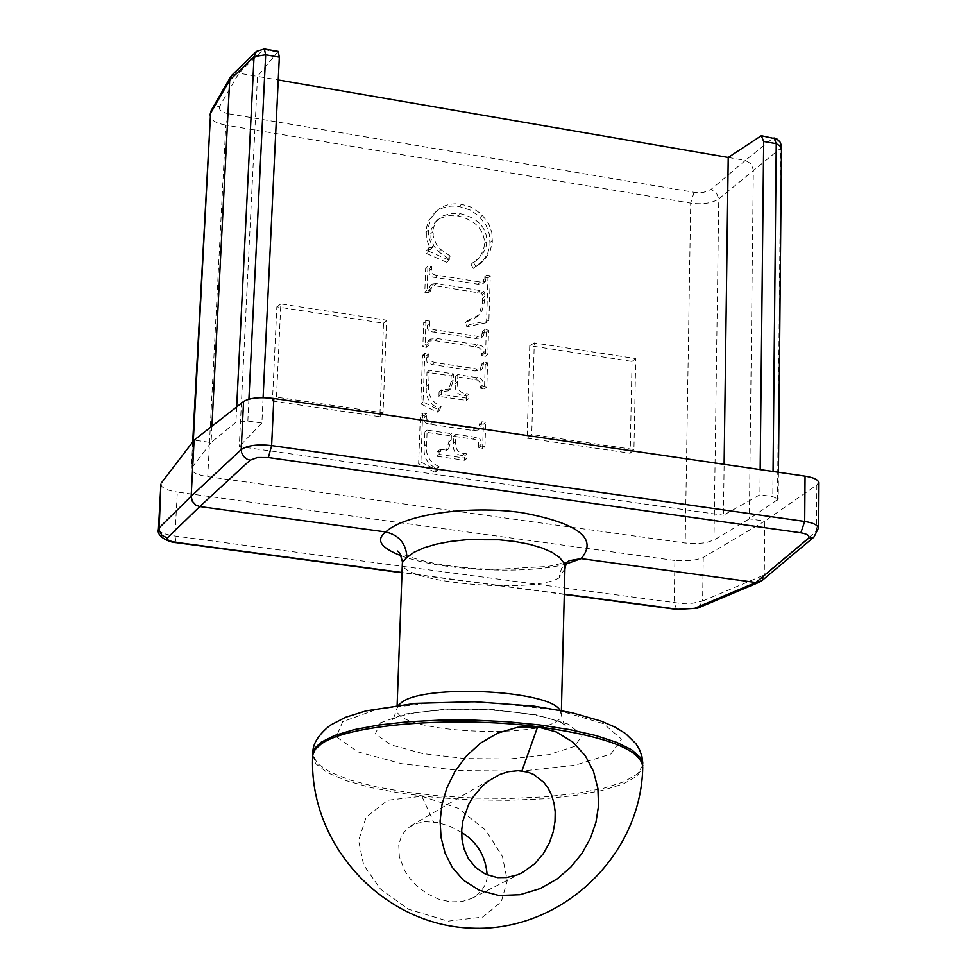 <?xml version="1.0" encoding="UTF-8"?>
<svg xmlns="http://www.w3.org/2000/svg" width="977" height="977" viewBox="0 0 977 977"><rect width="100%" height="100%" fill="white"/><g stroke="black" fill="none" stroke-linecap="round" stroke-linejoin="round"><path stroke-width="0.73" stroke-dasharray="4.88 3.66" d="M435.107 472.306L418.62 463.965L420.391 415.017L424.213 415.579L424.885 421.966L426.497 423.346L430.112 424.262L472.953 430.515L478.18 430.063L479.585 423.7L483.371 424.25L482.614 448.467L478.815 447.918L478.364 441.97L477.02 440.309L474.211 439.284L453.548 436.255L453.316 443.204C452.681 450.995 455.661 455.062 462.255 455.416L464.698 455.77L464.551 460.252L436.841 456.271L437 451.777L446.208 450.8L448.907 441.897L449.127 435.608L424.861 432.09L424.36 445.915C422.919 456.515 427.047 464.063 436.719 468.533L435.107 472.306L437.403 470.425L439.027 466.652L436.719 468.533M439.027 466.652C429.33 462.17 425.203 454.623 426.644 444.01L427.144 430.149L451.435 433.69L451.227 439.98L448.528 448.895L439.296 449.884L439.137 454.378L466.896 458.372L467.043 453.878L464.6 453.523C457.993 453.169 455.001 449.09 455.636 441.286L455.868 434.338L477.497 437.586L479.78 438.746L481.087 441.311L481.172 446.025L478.815 447.918M455.868 434.338L453.548 436.255M481.172 446.025L484.971 446.574L482.614 448.467M484.971 446.574L485.728 422.32L483.371 424.25M485.728 422.32L481.93 421.771L479.585 423.7M481.93 421.771L480.537 428.134L475.298 428.585L430.271 421.905L426.9 419.585L426.497 413.625L424.213 415.579M426.497 413.625L422.662 413.063L420.391 415.017M422.662 413.063L420.904 462.084L418.62 463.965M420.904 462.084L437.403 470.425M427.144 430.149L424.861 432.09M451.435 433.69L449.127 435.608M439.296 449.884L437 451.777M439.137 454.378L436.841 456.271M466.896 458.372L464.551 460.252M467.043 453.878L464.698 455.77M446.794 262.337L426.192 253.336L426.314 250.124L430.491 249.379L426.302 238.571L426.399 227.788L428.732 220.814L433.886 213.682C440.456 207.368 448.932 204.975 459.324 206.501L470.658 210.214L478.925 216.137L486.204 225.492L489.477 234.541L490.002 244.25L487.633 253.922L482.027 262.019L473.369 268.382L471.036 264.437L476.581 260.37L480.33 256.047L483.468 249.965L484.653 243.713C484.152 229.448 475.31 220.179 458.152 215.905L448.809 215.648L440.749 218.054L434.533 222.964L431.126 229.876L430.869 238.168L433.947 246.167L438.612 251.736L448.089 258.355L446.794 262.337L449.078 260.163L450.373 256.182L448.089 258.355M450.373 256.182L440.883 249.562L436.218 243.981L433.129 235.958L433.385 227.665L436.792 220.741L443.008 215.832L451.081 213.426L460.436 213.682C477.631 217.969 486.473 227.25 486.986 241.527L485.801 247.779L482.662 253.886L478.901 258.209L473.344 262.276L475.689 266.233L484.36 259.858L489.965 251.761L492.347 242.064L491.81 232.343L488.537 223.281L481.246 213.914L471.451 207.246L461.608 204.254C451.215 202.74 442.728 205.133 436.145 211.447L430.991 218.579L428.402 227.055L428.781 237.558L432.75 247.193L430.491 249.379M482.797 261.372L480.464 263.521M432.75 247.193L428.561 247.938L426.314 250.124M428.561 247.938L428.451 251.15L426.192 253.336M428.451 251.15L449.078 260.163M440.883 249.562L438.612 251.736M473.344 262.276L471.036 264.437M475.689 266.233L473.369 268.382M486.546 322.703L466.835 326.709L465.602 322.495L476.153 317.317L479.634 312.994L482.345 303.175L482.394 294.675L481.282 293.295L434.179 285.675L429.892 286.212L428.585 292.819L424.8 292.221L425.667 268.016L429.453 268.614L429.379 270.58C428.476 275.038 430.539 277.346 435.583 277.48L477.948 284.185L483.029 283.611L484.201 277.309L487.95 277.908L486.546 322.703L488.891 320.627L490.283 275.77L486.534 275.172L485.361 281.486L480.269 282.06L437.855 275.343C432.799 275.196 430.735 272.888 431.651 268.419L431.712 266.452L427.926 265.854L427.059 290.096L430.857 290.682L432.164 284.075L436.45 283.538L483.615 291.17L484.726 292.563L484.677 301.063L481.966 310.906L478.486 315.229L467.922 320.419L469.155 324.633L488.891 320.627M469.155 324.633L466.835 326.709M467.922 320.419L465.602 322.495M484.726 292.563L482.394 294.675M483.615 291.17L481.282 293.295M430.857 290.682L428.585 292.819M427.059 290.096L424.8 292.221M427.926 265.854L425.667 268.016M431.712 266.452L429.453 268.614M486.534 275.172L484.201 277.309M490.283 275.77L487.95 277.908M426.644 347.323L422.833 346.737L423.713 322.593L427.511 323.179L427.438 325.158C426.522 329.457 428.781 331.777 434.215 332.119L475.494 338.469L481.124 337.981L482.479 331.667L486.241 332.241L485.496 356.275L481.722 355.701L481.246 349.778L479.695 348.13L476.446 346.982L434.887 340.607L428.097 341.181L426.717 345.443L426.644 347.323L428.915 345.272L430.368 339.117L437.171 338.543L478.779 344.942L482.04 346.078L483.81 348.264L484.067 353.674L481.722 355.701M484.067 353.674L487.841 354.248L488.598 330.177L484.824 329.603L483.456 335.929L477.838 336.406L436.499 330.055C431.052 329.701 428.793 327.38 429.709 323.082L429.77 321.103L427.511 323.179M484.824 329.603L482.479 331.667M429.77 321.103L425.972 320.505L423.713 322.593M425.972 320.505L425.105 344.686L422.833 346.737M425.105 344.686L428.915 345.272M487.841 354.248L485.496 356.275M488.598 330.177L486.241 332.241M455.538 376.585L455.319 383.472C454.684 391.191 457.651 395.245 464.222 395.624L466.652 395.99L466.505 400.436L438.917 396.344L439.076 391.887L448.358 390.861L450.934 382.154L451.142 375.925L426.986 372.298L426.497 386C425.056 396.503 429.159 404.002 438.807 408.484L437.195 412.221L420.782 403.867L422.528 355.359L426.338 355.933L427.01 362.272L432.213 364.555L474.859 370.991L480.11 370.539L481.453 364.287L485.227 364.861L484.482 388.858L480.696 388.296L480.452 382.935L477.814 380.163L455.538 376.585L457.859 374.582L480.147 378.16L482.809 380.945L483.041 386.306L486.827 386.88L487.584 362.833L483.798 362.272L482.467 368.524L477.203 368.988L434.496 362.54L429.282 360.232L428.61 353.894L424.8 353.308L423.053 401.901L439.479 410.267L441.103 406.517C431.443 402.035 427.34 394.525 428.769 384.01L429.257 370.283L453.45 373.91L453.243 380.151L450.666 388.883L441.36 389.896L441.213 394.366L468.838 398.469L468.984 394.012L466.542 393.658C459.972 393.267 456.992 389.212 457.627 381.482L457.859 374.582M468.984 394.012L466.652 395.99M468.838 398.469L466.505 400.436M441.213 394.366L438.917 396.344M441.36 389.896L439.076 391.887M453.45 373.91L451.142 375.925M429.257 370.283L426.986 372.298M441.103 406.517L438.807 408.484M439.479 410.267L437.195 412.221M423.053 401.901L420.782 403.867M424.8 353.308L422.528 355.359M428.61 353.894L426.338 355.933M483.798 362.272L481.453 364.287M487.584 362.833L485.227 364.861M486.827 386.88L484.482 388.858M483.041 386.306L480.696 388.296M781.49 146.916L780.794 148.125L779.145 142.569L776.336 139.76L772.77 138.343L774.028 137.928M211.924 426.216L211.081 442.532L191.297 468.569C191.602 472.245 197.085 474.932 207.735 476.654L685.195 543.053L696.967 543.627L705.956 542.699L713.979 540.049L749.335 518.885L778.193 499.21L772.795 496.646L759.898 494.789L723.432 515.209L724.116 464.319M264.486 48.997L256.426 51.402M278.152 51.378L257.501 76.401L278.237 79.967M676.634 609.392L674.179 602.858L674.899 560.493L691.105 560.761L702.06 558.209L764.82 521.083L749.335 518.885L753.34 169.974L751.044 163.794L745.39 160.411L772.77 138.343L759.959 136.121M231.964 75.131L238.889 73.19L219.617 106.371L214.232 107.287L211.24 110.474M219.617 106.371C218.421 109.754 221.461 112.233 228.74 113.784L225.821 125.141C215.844 123.2 210.531 119.988 209.908 115.494M228.74 113.784L694.085 192.31L703.721 192.31L710.951 189.526L716.446 192.896L718.767 198.917C712.038 203.253 702.671 204.669 690.69 203.143L225.821 125.141L207.735 476.654M263.094 397.688L261.885 423.053L247.828 421.038L235.909 422.247L211.081 442.532L194.105 440.126M760.167 469.583L759.898 494.789M728.219 157.456L745.39 160.411L710.951 189.526M277.334 51.915L263.424 49.485L238.889 73.19L257.501 76.401L239.28 446.526L723.432 515.209M261.885 423.053L239.28 446.526M272.424 401.022L379.858 416.703L383.497 323.228L276.845 306.839L272.424 401.022L276.479 397.187L280.839 303.92L386.611 320.2L383.033 412.77L276.479 397.187M527.14 438.197L630.177 453.23L632.046 361.429L529.729 345.711L527.14 438.197L531.744 434.533L534.272 342.939L635.746 358.559L633.926 449.481L531.744 434.533M698.225 607.914L702.597 601.05L764.258 574.952L761.657 580.863M813.975 537.045L818.25 528.618M158.433 529.485C159.361 532.331 164.869 534.504 174.956 536.019L681.079 603.468L692.632 603.236L702.597 601.05L703.245 557.598M674.899 560.493L177.313 492.09L174.956 536.019L176.214 542.65M160.887 484.445C161.584 487.926 167.055 490.478 177.313 492.09M816.845 484.983L816.54 531.036L764.258 574.952L764.82 521.083L816.845 484.983L818.567 482.675M564.938 568.565L559.186 577.859L559.601 574.146L561.628 568.431L566.025 562.899M559.186 577.859C531.219 594.431 400.399 582.536 402.353 563.448M630.177 453.23L633.926 449.481M529.729 345.711L534.272 342.939M632.046 361.429L635.746 358.559M379.858 416.703L383.033 412.77M276.845 306.839L280.839 303.92M383.497 323.228L386.611 320.2M461.632 832.441L449.396 826.017L437.281 822.463L424.983 821.706L415.237 823.745L407.348 828.325L401.62 835.445L398.726 844.787L399.361 856.853L404.93 871.057L409.937 878.457L417.094 886.151L426.619 893.369L438.123 898.999L450.397 901.869L462.072 901.563L472.038 898.339C482.406 891.622 487.45 883.819 487.157 874.916M421.832 796.255L458.274 808.321L486.058 830.572L502.471 856.573L507.271 880.656L501.225 901.93L482.699 917.085L447.954 921.14L408.508 909.233L380.383 888.985L363.664 864.999L358.583 840.611L366.18 817.028L387.759 800.236L421.832 796.255L433.544 821.913M475.494 437.183L473.137 439.1M481.221 444.327L478.864 446.233M481.881 423.31L479.536 425.239M475.298 428.585L472.953 430.515M432.396 422.32L430.112 424.262M426.412 415.787L424.14 417.741M426.644 444.01L424.36 445.915M451.227 439.98L448.907 441.897M440.981 450.128L438.685 452.021M464.6 453.523L462.255 455.416M455.636 441.286L453.316 443.204M492.445 240.257L490.1 242.443M482.504 215.148L480.183 217.358M461.608 204.254L459.324 206.501M428.134 230.145L425.887 232.355M432.848 231.659L430.588 233.869M460.436 213.682L458.152 215.905M486.986 241.527L484.653 243.713M484.763 299.548L482.418 301.661M484.861 296.226L482.528 298.339M480 290.401L477.68 292.526M436.45 283.538L434.179 285.675M430.93 288.459L428.671 290.596M431.651 268.419L429.379 270.58M437.855 275.343L435.583 277.48M480.269 282.06L477.948 284.185M486.473 277.126L484.14 279.263M484.763 331.569L482.418 333.633M477.838 336.406L475.494 338.469M436.499 330.055L434.215 332.119M429.709 323.082L427.438 325.158M428.988 343.379L426.717 345.443M437.171 338.543L434.887 340.607M477.57 344.722L475.237 346.774M484.128 351.805L481.783 353.833M457.627 381.482L455.319 383.472M466.542 393.658L464.222 395.624M443.045 390.153L440.749 392.143M453.243 380.151L450.934 382.154M428.769 384.01L426.497 386M428.537 356.031L426.265 358.07M434.496 362.54L432.213 364.555M477.203 368.988L474.859 370.991M483.749 363.786L481.405 365.801M483.102 384.62L480.745 386.611M477.387 377.513L475.042 379.516M777.484 500.114L780.794 148.125L718.767 198.917L713.979 540.049M773.051 471.476L772.795 496.646M694.085 192.31L690.69 203.143L685.195 543.053M247.828 421.038L248.903 399.202M236.678 406.908L235.909 422.247M191.919 467.14L193.287 441.189M564.291 594.15L402.023 572.498M401.193 555.779C439.174 570.483 525.479 574.891 565.695 564.169M398.592 705.101L397.004 708.398C390.128 734.386 560.81 740.932 561.287 714.712L559.943 710.218M380.419 722.821L405.333 713.967L445.463 709.168L492.603 709.51L536.752 714.944L568.675 724.275L582.06 735.486L574.794 746.306L548.915 754.623L509.786 758.958L464.869 758.567L422.491 753.536L390.544 744.755L375.363 733.825L380.419 722.821M342.683 721.661L336.308 736.841L357.716 751.802L401.779 763.745L459.813 770.572L521.23 771.134L574.952 765.296L610.906 753.988L621.506 739.162L603.517 723.664L559.491 710.67L498.087 703.086L432.432 702.622L376.78 709.339L342.683 721.661M642.793 765.357L637.297 774.102L623.876 781.808L603.359 788.341L576.894 793.409L545.825 796.805L511.63 798.404L475.921 798.148L440.297 796.06L406.395 792.213L375.779 786.778L349.913 779.988L330.104 772.148L317.452 763.599L312.762 754.757M312.762 754.818L315.803 763.782L327.173 772.538L346.102 780.635L371.48 787.706L401.962 793.422L436.035 797.537L472.074 799.87L508.394 800.31L543.285 798.844L575.099 795.522L602.247 790.478L623.314 783.908L637.114 776.129L642.732 767.495L642.805 763.159M478.18 430.063L480.537 428.134M446.208 450.8L448.528 448.895M480.757 263.253L483.09 261.103M433.886 213.682L436.145 211.447M435.852 221.498L438.111 219.275M476.581 260.37L478.901 258.209M480.257 263.717L482.589 261.555M476.153 317.317L478.486 315.229M429.892 286.212L432.164 284.075M483.029 283.611L485.361 281.486M481.124 337.981L483.456 335.929M428.097 341.181L430.368 339.117M448.358 390.861L450.666 388.883M480.11 370.539L482.467 368.524M778.437 472.257L778.193 499.186M192.701 441.97L191.297 468.545M564.291 594.419L402.011 572.778M568.98 560.859C569.97 561.335 563.07 563.204 548.305 566.428L494.582 569.457C452.705 568.101 421.002 562.532 399.471 552.75M397.126 705.284L397.004 708.398C393.755 718.339 392.241 722.027 392.461 719.438L392.461 719.438C390.873 721.087 399.373 709.278 475.75 709.094C518.091 711.341 546.619 715.897 561.323 722.76L566.648 726.131C565.146 726.961 563.363 723.151 561.287 714.712L561.396 710.499M472.025 898.339L520.656 873.462M410.938 825.785L493.568 777.607"/><path stroke-width="1.47" d="M278.237 79.967L728.219 157.456L761.303 135.705L763.684 141.47L760.167 469.583M256.426 51.402L254.044 56.605L265.671 54.785L264.34 48.972L256.426 51.402L231.964 75.131L229.693 80.163L211.924 426.216M263.094 397.688L279.324 57.154L278.152 51.378M230.609 76.89L211.459 110.035L210.568 113.259L229.693 80.163L254.044 56.605L236.678 406.908M192.701 441.97L210.568 113.259L193.287 441.189M728.219 157.456L724.116 464.319M761.657 580.863L755.893 582.5L694.403 608.402L698.225 607.914M402.023 572.498L176.91 542.479C169.448 541.295 166.261 539.793 167.348 537.961L199.772 506.562L250.112 460.191L247.096 459.19L243.7 456.454L241.637 452.656L241.209 449.554L191.162 496.267L192.298 501.274L195.876 505.133L199.772 506.562L385.744 531.952C375.4 539.89 380.554 547.828 401.193 555.779M250.112 460.191L257.452 457.529L268.357 457.554L271.618 445.585C257.549 444.059 247.413 445.378 241.209 449.554L243.566 401.535L194.105 440.126L191.162 496.267L159.007 528.007L158.433 529.485M818.25 528.618L818.274 528.447C818.176 525.235 813.658 522.903 804.706 521.462L271.618 445.585L273.829 398.494C259.809 396.87 249.721 397.883 243.566 401.535M268.357 457.554L800.847 532.795C808.003 534.101 810.385 536.092 807.967 538.779L813.963 537.057L761.73 580.802M167.348 537.961L161.913 535.359L159.104 530.01L160.887 484.445M565.011 568.492L566.416 562.569L569.237 560.713L581.144 558.636L755.893 582.5L807.967 538.779M194.105 440.126L161.486 482.809M818.567 482.675C818.47 479.78 813.963 477.606 805.048 476.153L273.829 398.494M402.402 562.459L406.945 557.354L413.967 552.323L423.835 547.865L436.169 544.189L450.482 541.441L466.176 539.744L499.088 539.768L514.903 541.49L529.424 544.262L542.027 547.963L552.213 552.432L559.589 557.501L563.876 562.923L564.938 568.504M406.945 557.354C406.114 543.615 399.056 535.14 385.744 531.952C404.27 514.427 468.594 505.036 521.596 512.62C578.396 523.196 598.242 538.535 581.144 558.636L565.695 564.169M402.353 563.448L397.126 705.284M487.157 874.916C485.703 856.157 477.191 841.991 461.632 832.441M497.464 877.627L485.545 874.195L475.506 867.417L468.337 858.539L464.026 848.842L461.999 839.402L461.718 829.998L462.89 820.875L468.569 804.633L472.502 797.83L482.308 786.082L487.877 781.38L499.809 774.456L508.223 771.732L518.25 770.682L527.861 772.148L533.637 774.456L543.835 782.382L548.097 788.121L551.602 795.144L554.02 803.192L555.205 811.838L555.021 821.486L553.19 831.989L549.355 842.931L543.359 853.654L534.517 863.949L522.17 872.73L517.151 874.928L506.465 877.541L497.476 877.627M498.893 895.494L519.959 894.724L540.122 888.63L557.146 878.934L570.763 867.197L582.011 853.373L590.487 838.107L595.97 822.255L598.535 805.805L597.9 788.439L593.491 771.354L585.382 755.856L572.986 742.202L556.475 732.017L537.619 726.9L517.615 727.291L497.769 733.092L480.366 743.241L466.212 756.222L454.83 771.622L446.77 788.195L441.995 804.596L440.09 821.071L441.079 837.582L445.146 853.275L452.302 867.417L463.513 880.289L479.438 890.316L498.881 895.494M774.028 137.928L776.251 143.656L781.49 146.916L780.452 142.52L777.399 139.21L761.535 135.742M763.684 141.47L776.251 143.656L773.051 471.476M248.903 399.202L265.671 54.785L279.324 57.154M800.847 532.795L804.706 521.462L805.048 476.153M694.403 608.402L676.572 609.392L564.291 594.419M176.91 542.479L176.214 542.65M677.33 609.221L564.291 594.15M559.943 710.218C549.55 690.092 424.372 683.912 401.645 702.451L398.592 705.101M312.762 754.757L314.753 748.223L321.115 742.227L334.647 735.486L354.101 729.672L378.783 725.032L407.714 721.808L439.699 720.134L473.369 720.122L507.234 721.759L539.817 724.971L569.713 729.624L595.64 735.498L616.548 742.312L631.679 749.774L640.497 757.566L642.793 765.357M321.03 744.169L315.229 749.383L312.762 754.818C307.767 843.627 382.495 925.402 471.598 928.15C560.651 932.253 641.168 856.438 642.732 767.495C641.987 749.97 606.949 736.365 537.631 726.693C452.339 715.726 346.64 724.726 321.03 744.169M537.619 726.9L521.938 770.926M781.49 146.916L778.437 472.257M264.486 48.997L278.189 51.39M211.24 110.474L209.957 114.859M759.654 582.072L698.079 607.987M818.262 528.447L813.975 537.045M697.712 608.121L676.634 609.392M402.011 572.778L176.361 542.675C168.752 542.382 156.076 536.275 158.457 529.094M160.912 484.128L158.433 529.155M818.567 482.638L818.274 528.533M399.471 552.75L397.492 551.052C399.08 551.321 400.741 554.985 402.487 562.031M564.938 568.565L561.396 710.499M642.805 763.159L641.901 756.283L639.556 749.738L635.966 743.778L625.561 733.58L614.838 727.035L600.879 721.014L571.508 712.599L533.955 706.127L474.627 701.73L415.384 703.367L365.984 710.89L345.54 717.277L330.165 725.3C318.355 734.838 312.579 744.034 312.848 752.901L312.762 754.818M520.656 873.462L522.158 872.693"/></g></svg>
